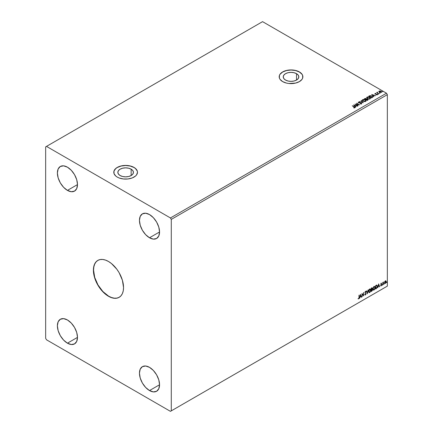 <?xml version="1.0" encoding="UTF-8"?>
<svg xmlns="http://www.w3.org/2000/svg" width="433" height="433" viewBox="0 0 433 433"><rect width="100%" height="100%" fill="white"/><g stroke="black" fill="none" stroke-linecap="round" stroke-linejoin="round"><path stroke-width="0.65" d="M97.896 260.363A21.32 12.308 -120 0 0 94.735 277.472A21.32 12.308 -120 0 0 108.634 296.183L108.472 296.275A21.32 12.308 60 0 1 94.54 277.493A21.32 12.308 60 0 1 97.809 260.412A21.32 12.308 60 0 1 108.472 261.467L111.411 263.497L116.845 269.234L119.129 272.714L122.398 280.248L123.546 287.572L123.253 290.803L122.398 293.574L121.002 295.777L119.129 297.33L116.845 298.18L114.236 298.283L111.411 297.639L108.472 296.275L105.528 294.245L100.093 288.508L97.809 285.028L94.54 277.493L93.393 270.17L93.685 266.939L94.54 264.168L95.937 261.965L97.809 260.412L100.093 259.562L102.702 259.459L105.528 260.103L108.472 261.467A21.32 12.308 60 0 1 122.398 280.248A21.32 12.308 60 0 1 119.129 297.33A21.32 12.308 60 0 1 108.472 296.275L108.634 296.183A21.32 12.308 -120 0 0 119.21 297.282M131.145 169.173L131.145 175.538L128.617 176.512L125.635 176.853L122.653 176.512L120.125 175.538A7.794 4.498 180 0 1 117.846 172.356A7.794 4.498 180 0 1 122.653 168.199A7.794 4.498 180 0 1 131.145 169.173L132.839 170.634L133.429 172.356L132.839 174.077L131.145 175.538L131.145 169.173A7.794 4.498 180 0 1 133.429 172.356A7.794 4.498 180 0 1 128.617 176.512A7.794 4.498 180 0 1 120.125 175.538L118.436 174.077L117.846 172.356L118.436 170.634L120.125 169.173L122.653 168.199L125.635 167.858L128.617 168.199L131.145 169.173M296.545 73.686L296.545 80.045L294.012 81.02L291.03 81.366L288.048 81.02L285.52 80.045A7.794 4.498 180 0 1 283.242 76.863A7.794 4.498 180 0 1 288.048 72.706A7.794 4.498 180 0 1 296.545 73.686L298.234 75.142L298.824 76.863L298.234 78.59L296.545 80.045L296.545 73.686A7.794 4.498 180 0 1 298.824 76.863A7.794 4.498 180 0 1 294.012 81.02A7.794 4.498 180 0 1 285.52 80.045L283.832 78.59L283.242 76.863L283.832 75.142L285.52 73.686L288.048 72.706L291.03 72.365L294.012 72.706L296.545 73.686M302.878 76.82A11.843 6.836 0 0 0 299.409 72.03L299.409 71.932A11.843 6.836 180 0 1 302.878 76.771A11.843 6.836 180 0 1 295.566 83.087A11.843 6.836 180 0 1 282.657 81.604L286.5 83.087L288.724 83.477L295.566 83.087L299.409 81.604L301.974 79.385L302.651 78.102L302.651 75.434L301.974 74.151L299.409 71.932L295.566 70.449L291.03 69.929L286.5 70.449L282.657 71.932L280.091 74.151L279.415 75.434L279.415 78.102L280.091 79.385L282.657 81.604A11.843 6.836 180 0 1 279.188 76.771A11.843 6.836 180 0 1 286.5 70.449A11.843 6.836 180 0 1 299.409 71.932L299.409 72.03A11.843 6.836 0 0 0 286.538 70.541A11.843 6.836 0 0 0 279.188 76.82M137.477 172.307A11.843 6.836 0 0 0 134.013 167.522L134.013 167.425A11.843 6.836 180 0 1 137.483 172.258A11.843 6.836 180 0 1 130.171 178.575A11.843 6.836 180 0 1 117.262 177.092L119.059 177.947L123.329 178.964L127.946 178.964L132.217 177.947L135.486 176.058L136.579 174.878L137.483 172.258L137.25 170.927L135.486 168.459L134.013 167.425L130.171 165.942L125.635 165.422L121.105 165.942L117.262 167.425L115.79 168.459L114.02 170.927L114.02 173.595L115.79 176.058L117.262 177.092A11.843 6.836 180 0 1 113.792 172.258A11.843 6.836 180 0 1 121.105 165.942A11.843 6.836 180 0 1 134.013 167.425L134.013 167.522A11.843 6.836 0 0 0 121.143 166.028A11.843 6.836 0 0 0 113.792 172.307M149.504 237.771A14.213 8.205 60 0 1 140.222 225.247A14.213 8.205 60 0 1 142.397 213.859A14.213 8.205 60 0 1 149.504 214.562L153.352 217.669L156.611 222.064L158.787 227.087L159.555 231.969L149.504 237.771L145.661 234.67L142.397 230.269L140.222 225.247L139.453 220.365L140.222 216.37L142.397 213.859L145.661 213.225L149.504 214.562A14.213 8.205 60 0 1 158.787 227.087A14.213 8.205 60 0 1 156.611 238.475L153.352 239.108L149.504 237.771L159.555 231.969L158.787 235.969L156.611 238.475A14.213 8.205 60 0 1 149.504 237.771M67.434 343.18A14.213 8.205 60 0 1 58.152 330.655A14.213 8.205 60 0 1 60.328 319.267A14.213 8.205 60 0 1 67.434 319.971L71.283 323.072L74.541 327.472L76.717 332.495L77.485 337.377L67.434 343.18L63.591 340.073L60.328 335.678L58.152 330.655L57.383 325.773L58.152 321.773L60.328 319.267L63.591 318.634L67.434 319.971A14.213 8.205 60 0 1 76.717 332.495A14.213 8.205 60 0 1 74.541 343.883L71.283 344.516L67.434 343.18L77.485 337.377L76.717 341.372L74.541 343.883A14.213 8.205 60 0 1 67.434 343.18M149.504 390.561A14.213 8.205 60 0 1 140.222 378.036A14.213 8.205 60 0 1 142.397 366.648A14.213 8.205 60 0 1 149.504 367.352L153.352 370.453L156.611 374.854L158.787 379.876L159.555 384.758L149.504 390.561L145.661 387.454L142.397 383.059L140.222 378.036L139.453 373.154L140.222 369.154L142.397 366.648L145.661 366.015L149.504 367.352A14.213 8.205 60 0 1 158.787 379.876A14.213 8.205 60 0 1 156.611 391.264L153.352 391.897L149.504 390.561L159.555 384.758L158.787 388.758L156.611 391.264A14.213 8.205 60 0 1 149.504 390.561M67.434 190.39A14.213 8.205 60 0 1 58.152 177.866A14.213 8.205 60 0 1 60.328 166.478A14.213 8.205 60 0 1 67.434 167.181L71.283 170.288L74.541 174.683L76.717 179.706L77.485 184.588L67.434 190.39L63.591 187.289L60.328 182.888L58.152 177.866L57.383 172.984L58.152 168.984L60.328 166.478L63.591 165.844L67.434 167.181A14.213 8.205 60 0 1 76.717 179.706A14.213 8.205 60 0 1 74.541 191.094L71.283 191.727L67.434 190.39L77.485 184.588L76.717 188.588L74.541 191.094A14.213 8.205 60 0 1 67.434 190.39M45.66 146.874L45.66 338.341L46.499 339.791L170.44 411.35L386.501 286.608L170.44 411.35L171.279 410.868L171.279 219.401L387.34 94.659L387.34 286.126L171.279 410.868L387.34 286.126L386.501 286.608L387.34 286.126L387.34 94.659L171.279 219.401L170.44 217.951L46.499 146.392L262.56 21.65L386.501 93.209L170.44 217.951L386.501 93.209L387.34 94.659L386.501 93.209L262.56 21.65L45.66 146.874L45.66 338.341L46.499 339.791L170.44 411.35L171.279 410.868L171.279 219.401L170.44 217.951L46.499 146.392L45.66 146.874M360.548 294.343L359.606 298.267L360.153 296.865L360.976 296.394L361.279 297.303L361.523 297.162L360.548 294.343L359.606 298.267L360.153 296.865L360.976 296.394L361.279 297.303L361.523 297.162L360.548 294.343M365.3 291.317L366.031 291.658L365.398 291.458L364.949 292.362L365.836 293.953L365.479 294.613L364.976 294.343L364.792 294.619L365.452 294.981L366.064 293.872L365.176 292.475L365.398 291.81L366.031 291.658L365.468 291.414L364.943 292.508L365.847 293.834L365.436 294.64L364.976 294.343L364.792 294.619L365.452 294.981L364.992 294.943M368.548 291.425L369.181 292.654L370.177 292.075L370.8 290.262L370.372 288.946L369.403 289.19L368.613 290.787L369.013 292.594L369.679 292.54L370.805 290.11L370.345 288.93L369.663 288.99L368.548 291.425M372.91 288.908L373.544 290.137L374.54 289.558L375.162 287.745L374.729 286.43L373.76 286.673L372.97 288.27L373.37 290.078L374.042 290.023L375.162 287.593L374.702 286.413L374.02 286.473L372.91 288.908M378.659 283.886L377.717 287.81L378.263 286.408L379.091 285.937L379.389 286.846L379.638 286.706L378.659 283.886L377.717 287.81L378.263 286.408L379.091 285.937L379.389 286.846L379.638 286.706L378.659 283.886M382.079 285.055L382.35 285.158L382.409 284.676L382.269 285.228M383.806 284.059L384.136 283.68L383.995 284.232M386.626 282.43L386.896 282.533L386.956 282.051L386.815 282.603M384.742 281.65L384.569 283.063L385.159 283.528L385.971 282.657L386.122 281.271L385.527 280.811L384.742 281.65L384.52 282.652L385.348 283.447L386.176 281.699L385.955 280.947L385.348 280.887L384.742 281.65M383.584 281.997L383.016 282.641L382.794 282.408L382.794 284.882L383.584 281.997L383.016 282.641L382.794 282.408L382.794 284.882L383.584 281.997M381.062 283.171L381.662 283.366L380.905 283.675L380.84 284.432L381.441 285.006L380.813 285.867L381.635 285.125L381.024 284.021L381.662 283.366L381.229 283.269L380.802 284.162L381.441 285.006L380.726 285.785L381.192 285.85L381.662 284.86L381.024 284.021L381.662 283.366L381.229 283.269M376.293 288.632L377.365 286.96L377.278 285.493L376.845 285.109L375.617 285.639L375.617 289.028L376.293 288.632L375.617 288.833L376.293 288.632L377.419 286.332L376.759 285.103L375.617 285.639L375.617 289.028L376.293 288.632M371.254 291.544L372.494 290.213L372.077 287.799L371.254 288.156L371.254 291.544L372.532 289.845L372.071 289.244L372.348 288.367L371.671 287.918L371.254 288.156L371.254 291.544M367.308 293.823L368.288 289.872L367.33 292.995L366.616 290.835L366.372 290.976L367.308 293.823L368.288 289.872L367.33 292.995L366.616 290.835L366.372 290.976L367.308 293.823M362.199 296.773L362.199 294.251L363.666 295.923L363.666 292.54L363.439 295.192L361.972 293.514L362.199 296.773L362.199 294.251L363.666 295.923L363.666 292.54L363.439 295.192L361.972 293.514L362.199 296.773M359.006 297.482L358.887 298.31L358.14 298.808L358.697 298.884L359.173 298.169L359.233 295.1L359.006 297.482L358.692 298.537L358.14 298.808L358.697 298.884L359.233 297.384L359.006 295.23L359.006 297.482M379.562 93.106L380.055 93.008L379.508 92.857M377.836 94.107L378.323 94.01L377.776 93.853M371.693 94.508L373.684 96.743L373.928 96.597L373.289 95.882L374.112 95.406L375.6 95.633L371.693 94.508L373.684 96.743L373.928 96.597L373.289 95.882L374.112 95.406L375.6 95.633L371.693 94.508M367.422 98.681L369.436 99.108L370.448 98.318L369.381 97.225L367.628 96.932L366.616 97.734L367.422 98.681L370.08 98.908L370.453 98.367L369.663 97.371L366.978 97.138L366.616 97.685L367.422 98.681M353.577 104.965L355.569 107.2L355.818 107.054L355.179 106.339L356.002 105.863L357.485 106.09L353.577 104.965L355.569 107.2L355.818 107.054L355.179 106.339L356.002 105.863L357.485 106.09L353.577 104.965M358.259 102.448L358.421 102.08L358.584 102.778L361.084 103.178L361.171 103.898L360.191 103.877L361.355 103.931L361.685 103.444L361.171 102.978L358.681 102.556L359.487 102.036L358.421 102.08L358.47 102.702L361.171 103.233L361.209 103.682L360.191 103.877L361.701 103.752M363.06 101.198L365.073 101.625L366.091 100.835L365.165 99.812L363.271 99.449L362.259 100.25L363.06 101.198L365.717 101.425L366.091 100.884L365.3 99.888L362.621 99.655L362.259 100.202L363.06 101.198M382.382 91.482L382.869 91.385L382.323 91.228M366.453 99.141L366.101 98.572L364.288 98.778L367.216 100.472L368.034 99.926L367.666 99.254L366.453 99.087L365.576 98.378L364.288 98.778L367.216 100.472L368.077 99.774M363.271 102.751L361.317 100.494L361.073 100.635L362.583 102.329L359.401 101.598L363.309 102.729L361.317 100.494L361.073 100.635L362.583 102.329L359.401 101.598L363.271 102.751M354.735 107.768L354.243 106.864L352.262 105.722L354.432 107.595L353.729 107.887L354.735 107.768L354.833 107.276L352.262 105.722L354.492 107.335L353.842 107.893L354.93 107.693M358.161 105.701L355.98 104.44L359.628 104.856L356.695 103.162L358.659 104.553L355.006 104.136L357.939 105.831L355.98 104.44L359.628 104.856L356.695 103.162L358.659 104.553L355.006 104.136L358.161 105.701M372.261 97.56L372.694 96.803L371.514 95.872L370.031 95.644L368.645 96.261L371.579 97.955L372.737 96.997L371.952 96.088L369.896 95.666L368.645 96.261L371.579 97.955L372.261 97.56M376.369 94.865L377.192 94.757L377.046 94.129L375.476 94.134L375.292 93.598L375.752 93.382L375.016 93.458L375.33 94.118L376.937 94.345L376.434 94.859L377.343 94.432L375.362 93.891L375.752 93.382L375.016 93.458L375.752 93.571M378.756 93.809L377.452 92.716L377.441 92.142L377.154 92.63L376.613 92.575L378.756 93.809L377.56 92.819L377.441 92.142L377.154 92.63L376.613 92.575L378.756 93.809M378.88 91.828L379.129 91.076L378.88 91.634L379.416 92.197L381.441 92.299L381.403 91.487L380.093 90.93L378.88 91.336L379.416 92.197L381.635 92.148M137.25 171.024L135.486 168.556L134.013 167.522L130.171 166.039L125.635 165.52L121.105 166.039L117.262 167.522L115.79 168.556L114.02 171.024M302.651 75.531L301.974 74.249L299.409 72.03L295.566 70.547L291.03 70.027L286.5 70.547L282.657 72.03L280.091 74.249L279.415 75.531M382.382 91.672L382.756 91.26L382.815 91.704M382.832 91.509L382.307 91.439M366.453 99.087L367.666 99.254L366.464 99.206M368.061 99.877L367.406 99.33L366.453 99.281M367.438 99.384L367.146 100.169L366.053 99.541L367.146 100.364L366.053 99.541L367.352 99.341L367.693 99.904L367.146 100.364L366.053 99.731L366.562 99.287L367.438 99.384L367.4 100.212M366.118 99.281L365.755 99.558L364.813 98.821L365.885 98.702L365.869 99.493M365.885 98.702L365.755 99.368L364.813 98.821L365.755 99.558L364.813 98.821L365.793 98.659L366.134 99.005L365.869 99.298M366.091 101.03L365.549 100.239L364.375 99.714L362.919 99.72L362.269 100.288L362.621 99.655L365.3 99.888L366.085 100.981M365.679 100.802L365.355 101.479L364.305 101.598L363.087 101.127L362.643 100.424M365.717 101.024L365.409 101.446L363.287 101.257L362.93 100.018M362.93 99.823L365.073 100.018L365.717 100.797L365.409 101.257L363.287 101.062L362.93 99.823L363.693 99.65L365.176 100.077L365.674 100.997L364.018 101.354L362.778 100.64L362.93 99.823L362.648 100.369M359.623 101.668L362.583 102.524L359.623 101.668M361.187 100.765L361.317 100.494L363.114 102.702L361.187 100.765M361.084 103.178L361.171 103.704M361.171 103.898L361.084 103.373L361.322 103.698M358.421 102.08L359.487 102.231L358.237 102.35M361.49 103.866L361.317 103.054L358.795 102.832L359.314 102.973L358.795 102.832L358.719 102.253L359.487 102.036L358.237 102.54M358.795 102.637L358.719 102.253M361.685 103.639L361.317 103.243L361.49 104.061M354.93 107.649L354.243 107.059L354.735 107.963M353.772 105.181L357.263 106.22L353.772 105.181M355.179 106.534L355.704 107.124L355.179 106.534M354.302 105.555L354.973 106.302L355.601 105.939L354.973 106.302L354.302 105.36L355.601 105.744L354.973 106.112L354.302 105.555M355.358 104.342L358.659 104.748L355.358 104.342M356.64 103.39L359.282 104.846L356.64 103.39M355.98 104.634L357.994 105.798L355.98 104.634M370.448 98.513L369.906 97.723L368.732 97.198L367.276 97.203L366.627 97.771L366.978 97.138L369.663 97.371L370.442 98.464M370.036 98.286L369.717 98.962L368.662 99.081L367.541 98.681L367 97.907M370.074 98.508L369.771 98.93L370.063 98.378M367.011 97.853L367.292 97.306L369.436 97.501L370.074 98.28L369.771 98.74L367.644 98.74L369.771 98.93L367.644 98.545L367.292 97.306L368.413 97.154L369.636 97.631L370.069 98.361M367.292 97.501L367.644 98.74L367.005 97.82L367.292 97.306M368.813 96.359L369.896 95.666L371.952 96.088L372.726 97.095L372.077 96.359L370.745 95.85L368.813 96.359M372.326 97.019L371.503 97.847L369.17 96.305L370.053 95.893L371.725 96.218L372.337 97.111L371.503 97.847L371.747 97.512L369.17 96.305L371.173 95.969L372.115 96.499L372.272 97.122M371.887 94.724L375.379 95.763L371.887 94.724M373.289 96.077L373.814 96.662L373.289 96.077M372.418 95.098L373.084 95.845L373.717 95.482L373.084 95.845L372.418 94.903L373.717 95.287L373.084 95.655L372.418 95.098M375.362 93.891L375.292 93.598M377.192 94.757L377.046 94.129M377.343 94.627L377.046 94.318L377.192 94.951M375.146 94.221L375.016 93.458L375.146 94.026L376.834 94.264L376.645 94.876M376.834 94.264L376.899 94.621M375.016 93.458L375.146 94.026M375.557 93.56L374.875 93.788M377.836 94.297L378.209 93.885L378.269 94.329M378.285 94.134L377.76 94.064M377.154 92.819L376.78 92.673L377.154 92.819L377.192 92.197L377.154 92.63M377.192 92.197L377.452 92.353L377.073 92.543M377.56 92.819L377.419 92.37M377.56 93.014L378.815 93.777L377.343 92.673M379.562 93.301L379.941 92.889L379.995 93.333M380.012 93.138L379.487 93.063M379.129 91.076L380.093 91.125L379.129 91.076L378.88 91.634M381.349 92.359L381.072 91.244L380.093 90.93L381.072 91.244L381.625 92.05M381.608 92.283L381.403 91.682L380.363 91.168L378.864 91.579M379.395 91.423L379.644 92.261L381.083 92.402L381.284 91.91L380.921 92.278L379.644 92.261L379.238 91.672L379.557 91.163L380.699 91.298L381.083 92.207L379.644 92.072L379.395 91.228L380.851 91.374L381.202 92.305L379.963 92.408L379.216 91.628M379.216 91.612L379.395 91.228M367.693 99.709L367.4 100.018M355.601 105.744L354.973 106.112L354.302 105.36L355.601 105.744M373.717 95.287L373.084 95.655L372.418 94.903L373.717 95.287M386.999 282.213L386.458 282.332M386.626 282.516L386.821 282.024M385.749 280.811L385.348 280.887M385.955 280.947L386.176 281.699L385.348 283.447L384.775 283.436M384.688 283.399L385.348 283.447M384.645 283.371L385.278 283.29L385.803 282.56L385.733 280.795M385.597 281.136L385.181 281.098L385.949 281.829L385.348 283.144L384.802 283.063L384.72 281.71L385.554 281.098M385.348 283.144L384.926 283.122L384.58 282.43L385.619 281.141L385.949 281.748L385.619 282.895L385.348 283.144L384.748 282.527L385.522 281.071M385.348 281.196L384.58 282.43L385.181 283.052M384.185 283.842L383.638 283.961M383.806 284.145L384.006 283.653M383.205 282.235L383.016 284.752L382.978 282.57M382.453 284.838L381.911 284.957M382.079 285.141L382.274 284.649M381.662 283.366L381.376 283.534L381.457 283.231M381.365 283.561L381.078 283.463L380.91 284.118L381.592 284.524L380.872 284.032L381.311 283.501M381.592 284.524L381.192 285.85L380.558 285.688M380.726 285.785L381.192 285.85M381.164 285.564L380.856 285.482M380.688 285.385L380.997 285.466M381.386 284.8L380.872 284.503M380.645 285.769L381.381 285.309L381.365 284.357M378.621 284.043L379.638 286.706L379.335 286.684L378.621 284.043M378.924 285.84L378.101 286.316L377.771 287.588L378.101 286.316L378.924 285.84M378.507 284.595L378.361 286.007L378.507 284.595L378.994 285.645L378.361 286.007L378.507 284.595M376.591 285.006L377.419 286.332L376.131 288.535L377.165 287.025L376.905 285.114M376.78 285.504L377.165 286.099L377.089 287.225L375.839 288.546L375.839 285.856L376.78 285.504L375.671 285.764L376.64 285.493L377.192 286.462L376.688 287.972L375.671 288.454L375.671 285.764L375.671 288.454L375.671 285.764L376.737 285.461M374.615 286.375L375.162 287.593L374.042 290.023L373.289 290.018M373.176 289.958L374.004 289.839L374.729 288.811L374.724 286.484M373.468 289.672L373.019 289.136L373.127 287.761L373.76 286.787L374.426 286.7M374.491 286.749L373.863 286.716L374.572 286.781L374.94 287.723L374.031 289.677L373.425 289.661M374.031 289.677L373.349 289.58L373.132 288.779L374.031 286.814L372.965 288.681L374.031 286.814L374.594 286.798L374.929 287.972L374.339 289.417L374.031 289.677L372.965 288.681L373.863 289.58M372.142 287.821L371.671 287.918M372.05 287.793L372.348 288.367L371.904 289.147L372.532 289.845L371.844 291.203L371.254 291.349L372.196 290.505L372.201 289.233M372.028 288.935L372.071 289.244L371.314 289.363L371.314 288.281L371.855 288.097M371.546 288.145L372.077 288.8L372.012 287.75M371.785 289.477L372.142 289.877L371.785 289.477L371.314 289.709L371.952 289.574L372.31 289.975L371.482 291.063L371.314 289.709L372.093 289.617M371.714 288.237L372.12 288.502L371.482 289.46L371.314 288.281L371.314 289.363L371.482 288.373L371.969 288.167L372.12 288.502M371.952 289.574L372.153 290.532L371.482 291.063L371.314 289.709L371.314 290.971L371.482 289.807L372.104 289.574L372.31 289.975M370.258 288.892L370.805 290.11L369.679 292.54L368.932 292.535M368.819 292.475L369.647 292.356L370.367 291.328L370.367 289M369.111 292.188L368.656 291.653L368.721 290.413L369.398 289.304L370.069 289.217M369.674 292.194L369.116 292.215L368.607 291.198L369.273 289.709L370.155 289.271L370.578 290.364L370.15 291.718L369.674 292.194L368.775 291.295L370.047 289.201L369.506 289.233L370.578 290.24L369.674 292.194L369.068 292.178M369.674 289.331L368.607 291.198L369.506 292.096M366.502 290.9L367.33 292.995L366.502 290.9M368.066 290.002L367.216 293.542L368.066 290.002M364.792 294.619L365.452 294.981L366.069 293.709L365.171 292.362L365.463 291.761L365.858 291.972L366.031 291.658L365.468 291.414M365.436 294.64L364.976 294.343M364.808 294.245L365.268 294.548L364.808 294.245M366.031 291.658L365.728 291.799L365.712 291.36M365.858 291.972L365.463 291.761M364.949 294.933L365.549 294.646L365.896 293.774L365.035 292.475L365.295 291.663L365.69 291.874L365.295 291.663L365.003 292.264L366.069 293.709L365.452 294.981M361.972 293.536L363.439 295.192L361.972 293.536M363.498 292.638L363.498 295.815L363.498 292.638M362.031 294.159L362.031 296.675L362.031 294.159M360.51 294.5L361.523 297.162L360.51 294.5M360.808 296.296L359.985 296.773L359.661 298.045L359.985 296.773L360.808 296.296M360.397 295.052L360.251 296.464L360.397 295.052L360.878 296.102L360.251 296.464L360.397 295.052M358.086 298.792L358.611 298.732L359.006 298.072L359.065 295.198L359.233 297.384L358.697 298.884L357.972 298.716M358.14 298.808L358.697 298.884M378.994 285.645L378.361 286.007L378.675 284.692L378.994 285.645M360.878 296.102L360.251 296.464L360.565 295.149L360.878 296.102M97.977 260.314L96.104 261.868L94.708 264.07L93.853 266.842L93.56 270.073L94.708 277.396L97.977 284.93L102.87 291.523L108.634 296.183L111.579 297.541L114.404 298.185L117.013 298.083L119.297 297.238"/></g></svg>
